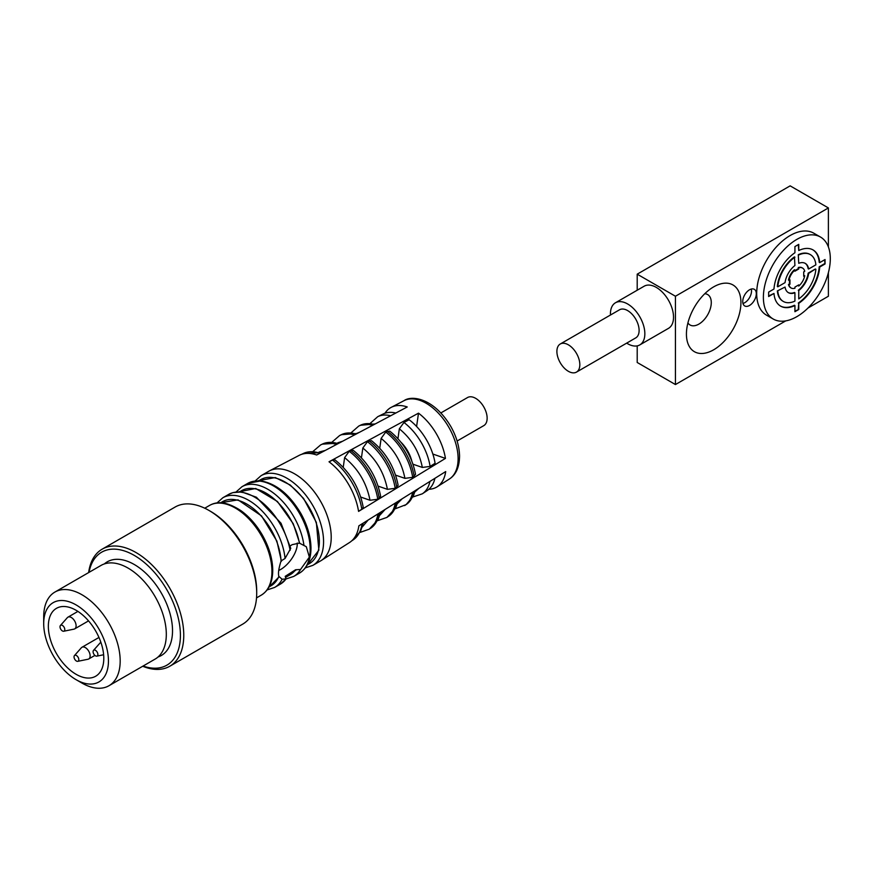 <?xml version="1.0" encoding="UTF-8"?>
<svg xmlns="http://www.w3.org/2000/svg" width="874" height="874" viewBox="0 0 874 874"><rect width="100%" height="100%" fill="white"/><g stroke="black" fill="none" stroke-linecap="round" stroke-linejoin="round"><path stroke-width="1.31" d="M637.201 274.174L675.438 296.242L828.388 207.936L790.151 185.856L637.201 274.174L637.201 290.223M637.201 345.886L637.201 362.481L675.438 384.549L785.693 320.9M807.991 308.019L828.388 296.242L828.388 272.688M675.438 296.242L675.438 384.549M639.801 344.913L668.479 328.362A24.33 14.05 -120 0 0 672.215 308.861A24.33 14.05 -120 0 0 656.319 287.415A24.33 14.05 -120 0 0 644.149 286.213L615.471 302.765A24.33 14.05 60 0 1 627.641 303.977A24.33 14.05 60 0 1 643.537 325.412A24.33 14.05 60 0 1 639.801 344.913A24.33 14.05 60 0 1 626.68 343.132M828.388 246.949L828.388 207.936M704.772 293.73A17.578 10.149 -60 0 1 707.645 294.549A17.578 10.149 -60 0 1 707.645 314.837A17.578 10.149 -60 0 1 690.067 324.986A17.578 10.149 -60 0 1 687.925 322.91M749.521 305.463A9.603 5.539 120 0 0 755.791 297.007A9.603 5.539 120 0 0 754.317 289.316A9.603 5.539 120 0 0 744.724 294.855A9.603 5.539 120 0 0 744.724 305.944A9.603 5.539 120 0 0 749.521 305.463M713.676 286.858L713.676 286.858A38.532 22.243 120 0 0 686.429 334.054A38.532 22.243 120 0 0 713.676 349.786A38.532 22.243 120 0 0 740.923 302.59A38.532 22.243 120 0 0 713.676 286.858L713.676 286.869M820.5 237.051L813.803 233.194A47.316 27.323 120 0 0 790.151 235.532A47.316 27.323 120 0 0 759.233 277.233A47.316 27.323 120 0 0 766.487 315.143L773.184 319.01A47.316 27.323 -60 0 1 765.93 281.089A47.316 27.323 -60 0 1 796.837 239.4A47.316 27.323 -60 0 1 820.5 237.051A47.316 27.323 -60 0 1 820.5 291.687A47.316 27.323 -60 0 1 773.184 319.01M610.456 315.022A24.33 14.05 60 0 1 615.471 302.765M742.966 303.453A9.603 5.539 120 0 0 744.746 302.699A9.603 5.539 120 0 0 751.29 289.032M576.479 372.106L635.748 337.888A16.224 9.363 -120 0 0 638.239 324.888A16.224 9.363 -120 0 0 627.641 310.598A16.224 9.363 -120 0 0 619.524 309.789L560.256 344.006A16.224 9.363 60 0 1 568.362 344.815A16.224 9.363 60 0 1 578.959 359.116A16.224 9.363 60 0 1 576.479 372.106A16.224 9.363 60 0 1 560.256 362.743A16.224 9.363 60 0 1 560.256 344.006M819.703 262.626L825.045 259.545L825.045 263.959L819.703 267.04A32.447 18.736 -60 0 1 798.749 303.333L798.749 309.494L794.925 311.701L794.925 305.539A32.447 18.736 -60 0 1 780.613 306.129A32.447 18.736 -60 0 1 773.982 293.446L768.639 296.526L768.639 292.102L773.982 289.021A32.447 18.736 -60 0 1 794.925 252.739L794.925 246.577L798.749 244.37L798.749 250.532A32.447 18.736 -60 0 1 813.06 249.931A32.447 18.736 -60 0 1 819.703 262.626L819.222 262.353A32.447 18.736 120 0 0 812.82 249.8M825.045 263.959L824.564 259.818M798.279 244.644L798.749 250.532M768.639 295.969L773.982 293.446M780.384 305.987A32.447 18.736 120 0 0 794.455 305.255L794.925 305.539M794.925 311.144L798.749 309.494M798.279 309.221L798.749 303.333M798.279 303.049A32.447 18.736 120 0 0 819.222 266.767L819.703 267.04M819.222 266.767L824.564 263.686M777.336 290.944L785.049 287.054L777.336 290.944A27.039 15.612 -60 0 0 782.842 301.169A27.039 15.612 -60 0 0 783.082 301.312M788.151 292.528A16.901 9.756 120 0 0 794.455 292.484L794.925 292.757A16.901 9.756 -60 0 1 788.392 292.67A16.901 9.756 -60 0 1 785.049 287.054M777.816 286.803L777.336 286.53A27.039 15.612 -60 0 1 794.455 256.89L794.925 265.521A16.901 9.756 -60 0 0 785.049 282.63L777.816 286.803A27.039 15.612 -60 0 1 794.925 257.175M794.925 270.634L798.279 268.7L798.279 267.531A11.493 6.631 -60 0 1 802.114 267.805A11.493 6.631 -60 0 1 802.343 267.947M803.719 275.714L804.736 275.681A11.493 6.631 -60 0 1 798.749 286.049L798.749 284.88L794.925 287.087L794.925 288.256A11.493 6.631 -60 0 1 791.101 287.983A11.493 6.631 -60 0 1 788.949 284.804L789.954 284.214L789.954 279.8L788.949 280.379A11.493 6.631 -60 0 1 794.925 270.022L794.925 271.191L798.749 268.984L798.749 267.805A11.493 6.631 -60 0 1 802.583 268.078A11.493 6.631 -60 0 1 804.736 271.268L803.719 271.847L803.719 276.271L804.736 275.681M798.749 286.049L798.279 285.153M790.861 287.841A11.493 6.631 -60 0 1 790.62 287.71A11.493 6.631 -60 0 1 788.468 284.52L789.484 283.941L789.484 280.073M788.949 280.379L788.468 280.106A11.493 6.631 -60 0 1 794.455 269.738L794.925 270.022M798.279 290.277A16.901 9.756 120 0 0 808.155 273.158L815.387 268.984L808.636 273.431A16.901 9.756 -60 0 1 798.749 290.55L798.749 298.897L798.749 290.55M798.279 254.684L798.749 263.303L798.279 254.684A27.039 15.612 -60 0 1 809.881 254.345A27.039 15.612 -60 0 1 810.122 254.487M798.749 263.303A16.901 9.756 -60 0 1 805.293 263.402A16.901 9.756 -60 0 1 808.636 269.017L808.155 268.744A16.901 9.756 120 0 0 805.052 263.271M794.925 292.757L794.925 301.104A27.039 15.612 -60 0 1 783.322 301.454A27.039 15.612 -60 0 1 777.816 291.228M815.868 269.258A27.039 15.612 -60 0 1 798.749 298.897M798.749 254.968A27.039 15.612 -60 0 1 810.362 254.618A27.039 15.612 -60 0 1 815.868 264.844L808.636 269.017M169.764 666.25L242.699 624.134A67.593 39.024 -120 0 0 256.158 601.181A67.593 39.024 -120 0 0 256.705 593.195A67.593 39.024 -120 0 0 216.097 515.179A67.593 39.024 -120 0 0 208.908 510.405A67.593 39.024 -120 0 0 175.106 507.051L102.171 549.167A67.593 39.024 60 0 1 143.15 557.295A67.593 39.024 60 0 1 181.377 616.705A67.593 39.024 60 0 1 169.764 666.25A67.593 39.024 60 0 1 142.724 666.25M88.645 572.579A67.593 39.024 60 0 1 102.171 549.167M256.705 593.195L256.705 591.261A65.233 37.658 -120 0 0 210.579 511.366L208.908 510.405M89.017 572.372A65.233 37.658 60 0 1 141.227 560.026A65.233 37.658 60 0 1 180.405 634.207A65.233 37.658 60 0 1 143.096 666.032M158.041 656.986A54.079 31.224 -120 0 0 161.329 593.064A54.079 31.224 -120 0 0 104.323 563.938M108.977 685.729L155.113 659.094A54.079 31.224 -120 0 0 159.308 604.819A54.079 31.224 -120 0 0 150.109 588.89A54.079 31.224 -120 0 0 133.831 571.924A54.079 31.224 -120 0 0 101.034 565.423L54.898 592.069A54.079 31.224 60 0 1 87.695 598.57A54.079 31.224 60 0 1 118.274 646.105A54.079 31.224 60 0 1 108.977 685.729A54.079 31.224 60 0 1 81.938 683.053L76.071 679.666A45.787 26.439 60 0 1 43.7 623.588A45.787 26.439 60 0 1 80.943 608.14A45.787 26.439 60 0 1 108.354 663.737A45.787 26.439 60 0 1 76.071 679.666M43.7 623.588L43.7 616.826A54.079 31.224 60 0 1 54.898 592.069M269.061 586.902L271.071 585.744A48.54 28.023 -120 0 0 278.861 576.392C277.954 573.573 278.686 568.428 281.057 560.955A48.54 28.023 -120 0 0 251.974 507.51A48.54 28.023 -120 0 0 222.542 501.676L220.532 502.845M80.244 613.045A39.21 22.637 -120 0 0 56.471 608.326A39.21 22.637 -120 0 0 56.471 653.599A39.21 22.637 -120 0 0 95.681 676.236A39.21 22.637 -120 0 0 102.411 647.503A39.21 22.637 -120 0 0 80.244 613.045M286.093 577.08L290.19 574.699A48.54 28.023 -120 0 0 295.576 569.75L285.197 576.337L286.038 578.916L282.105 579.244L278.861 576.392M281.057 560.955L285.066 558.464L290.747 548.337L281.024 523.242L256.399 497.23L241.781 491.953L232.899 492.619L228.562 494.455A51.785 29.891 -120 0 1 264.527 504.462A51.785 29.891 -120 0 1 290.124 550.325M267.116 589.928L274.611 587.448A51.785 29.891 -120 0 0 282.105 579.244L281.876 579.101M60.426 625.489L67.364 617.645A6.763 3.9 60 0 1 67.943 617.175A6.763 3.9 60 0 1 72.039 617.984A6.763 3.9 60 0 1 75.863 623.927A6.763 3.9 60 0 1 74.705 628.876A6.763 3.9 60 0 1 73.995 629.138L63.736 631.236A3.376 1.956 60 0 1 60.71 629.149A3.376 1.956 60 0 1 60.426 625.489A3.376 1.956 60 0 1 62.764 625.653A3.376 1.956 60 0 1 64.731 628.909A3.376 1.956 60 0 1 63.736 631.236M74.443 655.587L81.38 647.743A6.763 3.9 60 0 1 81.959 647.273A6.763 3.9 60 0 1 86.067 648.082A6.763 3.9 60 0 1 89.891 654.025A6.763 3.9 60 0 1 88.722 658.974A6.763 3.9 60 0 1 88.023 659.236L77.764 661.334A3.376 1.956 60 0 1 74.738 659.247A3.376 1.956 60 0 1 74.443 655.587A3.376 1.956 60 0 1 76.781 655.751A3.376 1.956 60 0 1 78.758 659.007A3.376 1.956 60 0 1 77.764 661.334M93.496 650.387A3.376 1.956 60 0 1 95.845 650.562A3.376 1.956 60 0 1 97.812 653.818A3.376 1.956 60 0 1 96.817 656.145A3.376 1.956 60 0 1 93.791 654.058A3.376 1.956 60 0 1 93.496 650.387L100.444 642.554A6.763 3.9 60 0 1 100.838 642.193M280.346 584.138L286.038 578.916A51.785 29.891 -120 0 1 280.346 584.138L274.611 587.448M290.234 545.966L292.124 544.677L299.378 543.104A48.54 28.023 -120 0 0 275.408 500.059A48.54 28.023 -120 0 0 241.661 490.642L239.651 491.8M299.378 543.104L306.304 546.72L309.363 557.099L300.525 569.498L295.576 569.75M278.719 570.471A20.277 9.811 127 0 0 297.236 543.049M307.298 564.822L309.309 563.664A48.54 28.023 -120 0 0 317.655 528.104A48.54 28.023 -120 0 0 290.212 485.441A48.54 28.023 -120 0 0 260.78 479.597L258.77 480.766M305.365 567.86L312.848 565.369L320.496 560.955A51.785 29.891 -120 0 0 321.129 560.573A51.785 29.891 -120 0 0 329.247 522.433A51.785 29.891 -120 0 0 300.11 477.499A51.785 29.891 -120 0 0 269.367 470.922A51.785 29.891 -120 0 0 268.722 471.272L261.075 475.685L255.175 480.929M329.017 461.789L418.504 413.162A45.896 26.504 60 0 1 445.445 458.402L358.569 511.399A50.342 29.071 -120 0 0 329.017 461.789M384.986 413.238A45.896 26.504 60 0 1 391.246 407.339A45.896 26.504 60 0 1 407.24 406.967L316.661 454.993A50.342 29.071 -120 0 0 299.127 455.387L269.367 470.922M321.129 560.573L349.458 542.568A50.342 29.071 -120 0 0 358.864 525.842L445.707 471.567A45.896 26.504 60 0 1 437.131 486.818A45.896 26.504 60 0 1 428.894 489.287M445.445 458.402L432.849 454.043M416.603 426.479L418.504 413.162M358.558 511.301L361.814 509.247L363.213 507.226C359.487 487.878 350.081 472.102 335.004 459.888L332.524 460.063L329.116 461.854M343.231 467.328L344.618 457.626C358.1 468.661 366.567 482.874 370.008 500.267L377.776 499.24L380.627 496.301C377 477.51 367.867 462.171 353.205 450.307L349.218 451.279L344.618 457.626M361.443 457.779L362.83 448.045C375.886 458.73 384.09 472.495 387.422 489.342L395.19 488.315L398.129 485.321C394.611 467.077 385.74 452.197 371.516 440.671L367.43 441.698L362.83 448.045M379.742 448.176L381.13 438.409C393.77 448.755 401.701 462.062 404.924 478.362L412.692 477.335L415.543 474.396C412.135 456.698 403.526 442.266 389.728 431.09L385.729 432.062L381.13 438.409M397.943 438.639L399.342 428.828C411.556 438.824 419.214 451.694 422.339 467.437L430.106 466.41L435.088 463.286A44.192 25.51 -120 0 0 409.141 419.738L403.941 422.481L399.342 428.828M422.339 467.437L412.998 464.214M404.924 478.362L395.616 475.139M387.422 489.342L378.136 486.13M370.008 500.267L360.754 497.066M457.102 441.031L483.781 425.627A16.224 9.363 -120 0 0 486.567 413.741A16.224 9.363 -120 0 0 477.39 399.484A16.224 9.363 -120 0 0 467.557 397.528L440.878 412.932M395.791 413.031A44.192 25.51 -120 0 0 383.183 413.981L377.754 416.669A44.585 25.739 60 0 1 390.656 415.762M429.964 481.399A44.585 25.739 60 0 1 422.295 493.832L427.342 490.467A44.192 25.51 -120 0 0 434.913 478.307M411.752 460.838A24.876 14.366 -120 0 0 401.057 442.31M256.519 597.892L261.228 595.172A51.785 29.891 -120 0 0 270.121 557.23A51.785 29.891 -120 0 0 240.842 511.716A51.785 29.891 -120 0 0 209.443 505.489L204.745 508.209M279.243 576.676L268.788 587.404M219.953 502.834L238.023 499.873L261.501 515.889L276.883 541.093L281.439 561.25M285.066 558.464A51.785 29.891 -120 0 0 260.66 509.531A51.785 29.891 -120 0 0 222.837 497.765L216.938 503.009M295.98 570.056L286.563 576.796M239.072 491.789L255.743 488.49L277.408 501.479L293.238 523.723L299.782 543.409M303.955 545.452A51.785 29.891 -120 0 0 273.344 492.947A51.785 29.891 -120 0 0 241.956 486.72L236.056 491.975M286.235 578.894L293.73 576.414A51.785 29.891 -120 0 0 300.525 569.498M293.73 576.414L299.465 573.104A51.785 29.891 -120 0 0 308.358 535.15A51.785 29.891 -120 0 0 279.079 489.637A51.785 29.891 -120 0 0 247.681 483.409L241.945 486.731M258.191 480.755L275.277 477.543L290.266 485.037L303.584 498.464L316.355 522.423L318.857 550.194L307.025 565.336M312.848 565.369A51.785 29.891 -120 0 0 321.741 527.426A51.785 29.891 -120 0 0 292.462 481.913A51.785 29.891 -120 0 0 261.075 475.685M437.131 486.818L449.28 479.083A45.284 26.144 -120 0 0 448.733 427.135A45.284 26.144 -120 0 0 404.017 400.674L391.246 407.339M361.814 509.247A49.916 28.82 -120 0 0 332.524 460.063M319.993 453.224A49.916 28.82 -120 0 0 303.202 453.551L301.639 454.327M363.245 523.1L360.623 531.163L353.074 539.957A49.916 28.82 -120 0 0 362.065 523.832M403.941 422.481A44.585 25.739 60 0 1 430.106 466.41M418.832 488.369L414.877 491.92M319.043 452.066L325.259 450.427M368.14 520.041L362.295 526.978M377.776 499.24A48.671 28.099 -120 0 0 349.218 451.279M336.523 444.462A48.671 28.099 -120 0 0 320.627 444.932L313.1 451.355M380.551 512.284L378.103 519.604L369.254 529.174A48.671 28.099 -120 0 0 377.95 513.912M379.229 498.322A48.551 28.034 -120 0 0 350.736 450.481M338.03 443.664A48.551 28.034 -120 0 0 322.211 444.156L320.627 444.932M370.729 528.191A48.551 28.034 -120 0 0 379.392 513.005M387.248 431.264A45.83 26.46 60 0 1 414.145 476.417M375.219 423.945L360.328 425.288A45.83 26.46 60 0 1 374.159 424.502M414.112 491.308A45.83 26.46 60 0 1 406.115 504.615L395.256 508.788M385.729 432.062A45.94 26.526 60 0 1 412.692 477.335M360.328 425.288L358.744 426.075A45.94 26.526 60 0 1 372.663 425.299M412.67 492.215A45.94 26.526 60 0 1 404.651 505.598M356.843 433.373L359.509 432.269M402.138 498.792L397.375 503.588M337.899 442.747L342.63 441.228M385.15 509.411L379.786 515.31M395.19 488.315A47.305 27.312 -120 0 0 367.43 441.698M354.549 434.902A47.305 27.312 -120 0 0 339.636 435.525L332.142 442.004M397.932 501.425L395.758 507.805L386.909 517.419A47.305 27.312 -120 0 0 395.267 503.085M396.73 487.342A47.185 27.247 -120 0 0 369.036 440.846M356.144 434.05A47.185 27.247 -120 0 0 341.319 434.695L339.636 435.525M388.471 516.37A47.185 27.247 -120 0 0 396.807 502.124M261.228 595.172C268.941 590.376 272.775 581.876 272.743 569.684C272.448 558.464 269.05 547.026 262.528 535.358C256.661 525.154 249.582 517.004 241.29 510.908C224.673 499.928 215.365 502.124 209.443 505.489M222.826 497.765L228.562 494.455M74.705 628.876L88.536 620.89M67.943 617.175L77.917 611.407M88.722 658.974L94.895 655.413M81.959 647.273L98.97 637.452M96.817 656.145L103.635 654.746M299.465 573.104C307.178 568.297 311.024 559.797 310.98 547.605C310.685 536.385 307.287 524.946 300.765 513.278C289.37 494.269 276.042 483.486 260.78 480.897L247.681 483.409M449.28 479.083C456.02 474.801 459.44 467.066 459.56 455.867C459.298 446.286 456.436 436.585 450.984 426.785C434.017 397.921 411.632 395.07 404.017 400.674M353.074 539.957L351.632 540.919M303.202 453.551L321.14 452.612M377.754 416.669L370.325 423.267M422.295 493.832L412.878 496.967M369.254 529.174L359.935 532.474M322.211 444.156L339.156 443.063M415.216 490.62L413.238 496.246L406.115 504.615M358.744 426.075L351.282 432.608M386.909 517.419L377.546 520.664M341.319 434.695L357.237 433.471"/></g></svg>
